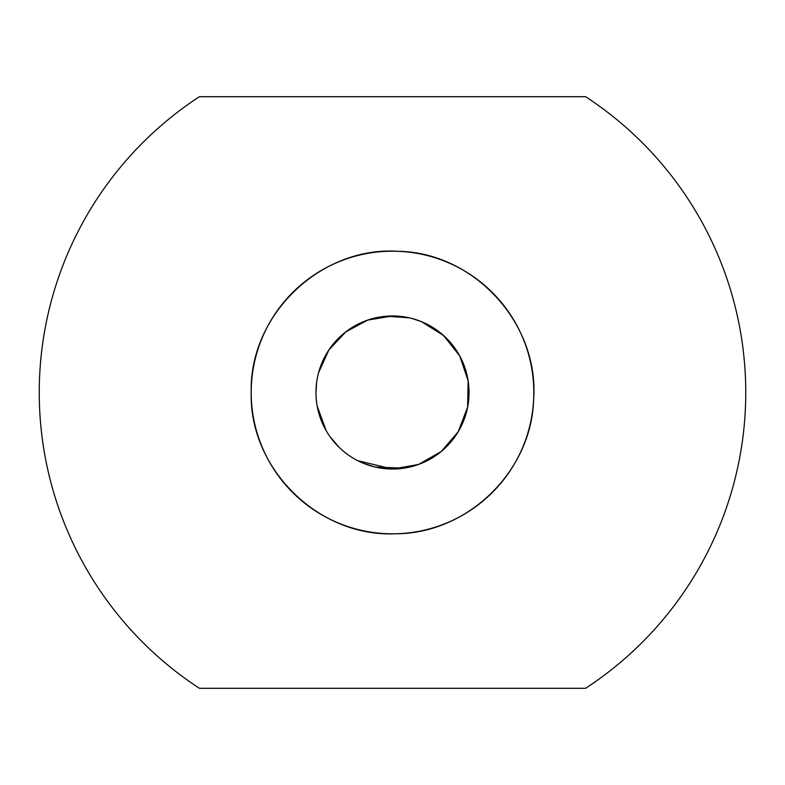 <?xml version="1.0" encoding="UTF-8"?>
<svg xmlns="http://www.w3.org/2000/svg" width="785" height="785" viewBox="0 0 785 785"><rect width="100%" height="100%" fill="white"/><g stroke="black" fill="none" stroke-linecap="round" stroke-linejoin="round"><path stroke-width="1.18" d="M316.355 384.797L315.962 392.5A76.537 76.537 0 0 1 430.769 326.217A76.537 76.537 0 0 1 430.769 458.783A76.537 76.537 0 0 1 315.962 392.5L316.679 382.06M357.685 460.667L392.5 469.037L418.552 464.465L441.248 451.503L458.185 431.779L467.605 407.268L468.135 380.774L459.706 355.87L443.554 335.48L421.417 321.634M412.086 318.514L420.897 321.428M392.5 315.962L367.665 320.103L345.743 331.908L328.856 349.992L318.573 372.698M317.768 375.986L317.042 379.685M533.8 392.5A141.3 141.3 0 0 1 392.5 533.8A141.3 141.3 0 0 1 251.2 392.5A141.3 141.3 0 0 1 392.5 251.2A141.3 141.3 0 0 1 533.8 392.5M392.5 688.298L199.39 688.298A353.25 353.25 0 0 1 199.4 96.702L585.61 96.702A353.25 353.25 0 0 1 585.6 688.298L392.5 688.298M251.2 392.5C249.169 469.067 318.896 537.382 395.424 533.771C467.203 533.937 531.494 471.638 533.604 399.899C539.619 323.763 473.983 252.034 397.602 251.288C320.339 246.402 249.1 315.119 251.2 392.5M381.785 316.718L385.209 316.306M386.406 316.208L409.289 317.827M410.113 318.013L412.508 318.622M414.451 319.181L417.571 320.182M419.749 320.977L424.371 322.92M426.343 323.852L438.403 331.26M440.395 332.801L449.776 341.74M450.541 342.613L455.006 348.324M426.677 460.981L417.404 464.877M415.736 465.426L410.79 466.82M409.623 467.095L405.511 467.919M404.03 468.164L375.279 467.075M374.68 466.938L363.337 463.268M362.719 463.003L356.655 460.128M354.015 458.656L352.671 457.861M343.771 451.522L339.66 447.872M339.434 447.656L329.955 436.617M326.158 430.671L317.179 406.08M316.963 404.864L316.267 399.349M316.188 398.378L315.962 392.5"/></g></svg>
